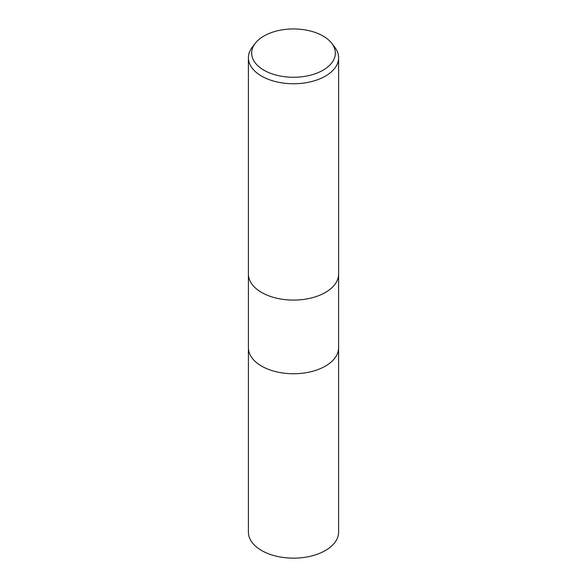 <?xml version="1.0" encoding="UTF-8"?>
<svg xmlns="http://www.w3.org/2000/svg" width="587" height="587" viewBox="0 0 587 587"><rect width="100%" height="100%" fill="white"/><g stroke="black" fill="none" stroke-linecap="round" stroke-linejoin="round"><path stroke-width="0.88" d="M325.389 366.112A45.096 26.041 180 0 0 338.596 347.702A45.096 26.041 180 0 1 325.389 366.112A45.096 26.041 180 0 1 276.242 371.754A45.096 26.041 180 0 1 248.404 347.702L248.404 274.158M331.699 43.247L334.671 47.085A45.104 26.041 180 0 1 338.604 57.709A45.104 26.041 180 0 1 325.389 76.127A45.104 26.041 180 0 1 276.242 81.769A45.104 26.041 180 0 1 248.396 57.709A45.104 26.041 180 0 1 252.329 47.085L255.301 43.247A41.846 24.155 180 0 1 263.915 36.027A41.846 24.155 180 0 1 331.699 43.247A41.846 24.155 180 0 1 323.085 70.191A41.846 24.155 180 0 1 269.771 73.008A41.846 24.155 180 0 1 255.301 43.247M325.389 292.465A45.096 26.041 180 0 0 338.596 274.056A45.104 26.041 180 0 1 325.389 292.465A45.104 26.041 180 0 1 276.242 298.108A45.104 26.041 180 0 1 248.396 274.056L248.396 57.709M338.596 347.805L338.604 532.115A45.104 26.041 180 0 1 325.389 550.525A45.104 26.041 180 0 1 276.242 556.168A45.104 26.041 180 0 1 248.396 532.115L248.404 347.805M338.604 274.056L338.604 57.709M338.596 347.702L338.596 274.158"/></g></svg>
